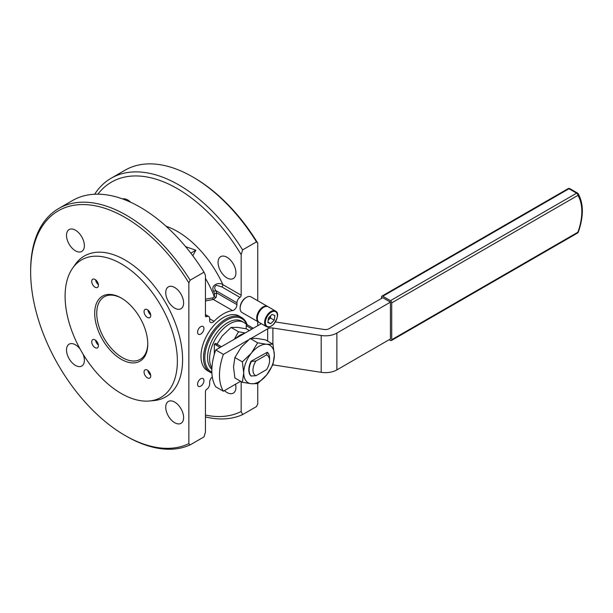 <?xml version="1.0" encoding="UTF-8"?>
<svg xmlns="http://www.w3.org/2000/svg" width="613" height="613" viewBox="0 0 613 613"><rect width="100%" height="100%" fill="white"/><g stroke="black" fill="none" stroke-linecap="round" stroke-linejoin="round"><path stroke-width="0.92" d="M147.771 343.38A36.09 20.834 60 0 1 140.3 359.325A36.09 20.834 60 0 1 122.255 357.532A36.09 20.834 60 0 1 98.685 325.733A36.09 20.834 60 0 1 104.21 296.815A36.09 20.834 60 0 1 121.749 298.316M174.682 308.117A12.628 7.295 -120 0 0 180.996 308.737A12.628 7.295 -120 0 0 180.996 294.156A12.628 7.295 -120 0 0 168.368 286.861A12.628 7.295 -120 0 0 166.429 296.983A12.628 7.295 -120 0 0 174.682 308.117M75.445 250.817A12.628 7.295 -120 0 0 81.759 251.445A12.628 7.295 -120 0 0 81.759 236.863A12.628 7.295 -120 0 0 69.131 229.569A12.628 7.295 -120 0 0 67.192 239.691A12.628 7.295 -120 0 0 75.445 250.817M80.035 348.904A12.628 7.295 -120 0 0 69.131 344.161A12.628 7.295 -120 0 0 67.192 354.283A12.628 7.295 -120 0 0 75.445 365.409A12.628 7.295 -120 0 0 81.759 366.038A12.628 7.295 -120 0 0 83.107 354.214M174.682 422.702A12.628 7.295 -120 0 0 180.996 423.33A12.628 7.295 -120 0 0 180.996 408.748A12.628 7.295 -120 0 0 168.368 401.454A12.628 7.295 -120 0 0 166.429 411.576A12.628 7.295 -120 0 0 174.682 422.702M122.546 198.919A12.628 7.295 60 0 1 127.757 199.991A12.628 7.295 60 0 1 130.707 202.282M235.553 384.198A12.628 7.295 60 0 1 233.308 393.132A12.628 7.295 60 0 1 226.994 392.504A12.628 7.295 60 0 1 224.45 390.611M226.994 257.284A12.628 7.295 60 0 1 235.246 268.417A12.628 7.295 60 0 1 233.308 278.54A12.628 7.295 60 0 1 226.994 277.911A12.628 7.295 60 0 1 218.741 266.785A12.628 7.295 60 0 1 220.68 256.663A12.628 7.295 60 0 1 226.994 257.284M200.75 334.054A4.513 2.605 -60 0 1 198.497 334.277A4.513 2.605 -60 0 1 197.807 330.66A4.513 2.605 -60 0 1 200.75 326.683A4.513 2.605 -60 0 1 203.003 326.461A4.513 2.605 -60 0 1 203.7 330.078A4.513 2.605 -60 0 1 200.75 334.054M200.75 386.136A4.513 2.605 -60 0 1 198.497 386.366A4.513 2.605 -60 0 1 197.807 382.75A4.513 2.605 -60 0 1 200.75 378.773A4.513 2.605 -60 0 1 203.003 378.55A4.513 2.605 -60 0 1 203.7 382.167A4.513 2.605 -60 0 1 200.75 386.136M147.396 317.419A4.735 2.736 -120 0 0 149.764 317.657A4.735 2.736 -120 0 0 149.764 312.186A4.735 2.736 -120 0 0 145.028 309.45A4.735 2.736 -120 0 0 144.308 313.251A4.735 2.736 -120 0 0 147.396 317.419M147.917 310.032A4.735 2.736 -120 0 0 150.706 314.867M147.396 377.838A4.735 2.736 -120 0 0 149.764 378.075A4.735 2.736 -120 0 0 149.764 372.604A4.735 2.736 -120 0 0 145.028 369.869A4.735 2.736 -120 0 0 144.308 373.669A4.735 2.736 -120 0 0 147.396 377.838M147.917 370.451A4.735 2.736 -120 0 0 150.706 375.286M95.076 347.632A4.735 2.736 -120 0 0 97.444 347.87A4.735 2.736 -120 0 0 97.444 342.399A4.735 2.736 -120 0 0 92.709 339.663A4.735 2.736 -120 0 0 91.981 343.456A4.735 2.736 -120 0 0 95.076 347.632M95.59 340.246A4.735 2.736 -120 0 0 98.379 345.073M95.076 287.213A4.735 2.736 -120 0 0 97.444 287.443A4.735 2.736 -120 0 0 97.444 281.972A4.735 2.736 -120 0 0 92.709 279.244A4.735 2.736 -120 0 0 91.981 283.037A4.735 2.736 -120 0 0 95.076 287.213M95.59 279.819A4.735 2.736 -120 0 0 98.379 284.654M121.236 359.302A37.531 21.67 60 0 1 94.701 313.335A37.531 21.67 60 0 1 121.236 298.018A37.531 21.67 60 0 1 147.771 343.977A37.531 21.67 60 0 1 121.236 359.302M258.901 322.246A9.019 5.21 -60 0 1 258.571 322.086A9.019 5.21 -60 0 1 256.701 317.955A9.019 5.21 -60 0 1 260.64 308.875A9.019 5.21 -60 0 1 267.597 306.454A9.019 5.21 -60 0 1 267.904 306.661M267.597 306.454L251.008 296.884A9.019 5.21 120 0 0 246.495 297.328A9.019 5.21 120 0 0 240.12 308.377A9.019 5.21 120 0 0 241.989 312.507L258.571 322.086M246.495 297.328L245.859 297.696A8.122 4.689 -60 0 0 240.12 307.642L240.12 308.377M268.195 320.139A4.59 2.651 120 0 0 268.655 319.733A4.59 2.651 120 0 0 270.731 315.718L270.417 317.978L274.241 320.185L274.9 315.549L272.034 314.423L268.509 317.932L267.858 322.568L270.724 323.695L274.241 320.185M275.505 311.021L268.233 306.822A9.019 5.21 120 0 0 259.207 312.032A9.019 5.21 120 0 0 259.207 322.453L266.486 326.652A9.019 5.21 -60 0 1 266.486 316.231A9.019 5.21 -60 0 1 275.505 311.021C278.946 312.975 278.256 317.488 273.421 324.553C266.548 329.281 268.295 326.415 266.486 326.652M251.384 376.167A14.436 8.337 -60 0 1 251.384 361.432L251.062 361.249A14.436 8.337 120 0 0 251.062 375.984L255.966 375.731A11.731 6.774 120 0 1 255.966 360.996L266.563 354.881L267.314 352.237A14.436 8.337 -60 0 1 269.551 358.306L269.551 360.521A11.731 6.774 120 0 0 266.563 354.881M251.384 361.432L255.966 360.996M211.891 368.129A28.42 16.405 -60 0 1 209.692 360.98A28.42 16.405 -60 0 1 209.592 358.674A28.42 16.405 -60 0 1 221.998 330.078A28.42 16.405 -60 0 1 243.89 322.461L241.851 321.281A28.42 16.405 120 0 0 219.017 329.917A28.42 16.405 120 0 0 207.654 359.8A28.42 16.405 120 0 0 211.837 369.355M243.89 322.461A28.42 16.405 -60 0 1 246.962 325.25M30.65 271.942L30.65 270.463A135.327 78.127 60 0 1 58.679 208.52A135.327 78.127 60 0 1 190.13 280.187A574.994 331.978 120 0 0 188.858 282.907A133.519 77.092 -120 0 0 87.046 204.711A133.519 77.092 -120 0 0 30.65 271.942A133.519 77.092 -120 0 0 125.06 435.468A133.519 77.092 -120 0 0 188.858 443.651A574.994 331.978 120 0 0 190.13 444.9A135.327 78.127 60 0 1 126.339 436.203L125.06 435.468M192.689 176.919L193.961 177.655A133.519 77.092 60 0 1 257.751 243.131A574.994 331.978 120 0 0 256.479 241.882A135.327 78.127 -120 0 0 192.689 176.919A135.327 78.127 -120 0 0 125.021 170.215L111.16 178.214A135.327 78.127 60 0 1 242.61 249.889L241.17 254.648A131.78 76.081 -120 0 0 97.904 194.175M205.439 415.055A131.78 76.081 -120 0 0 241.17 411.507L242.61 414.603L256.479 406.595A574.994 331.978 120 0 0 257.751 403.875L257.751 383.569M211.883 373.041A31.577 18.229 -60 0 1 210.067 372.214A31.577 18.229 -60 0 1 203.531 357.754A31.577 18.229 -60 0 1 217.309 325.978A31.577 18.229 -60 0 1 241.645 317.519A31.577 18.229 -60 0 1 247.238 325.089M247.001 325.227A30.673 17.708 120 0 0 222.91 322.599A30.673 17.708 120 0 0 204.803 357.754A30.673 17.708 120 0 0 211.845 372.16M210.067 372.214L207.516 370.735A31.577 18.229 -60 0 1 200.98 356.283A31.577 18.229 -60 0 1 214.757 324.507A31.577 18.229 -60 0 1 239.093 316.047L241.645 317.519M72.663 268.119L75.284 264.41A81.36 46.971 60 0 1 125.067 260.019A81.36 46.971 60 0 1 180.62 341.288A81.36 46.971 60 0 1 153.901 400.58L149.38 400.994A79.391 45.837 60 0 1 81.537 351.578A79.391 45.837 60 0 1 72.663 268.119A79.391 45.837 60 0 1 121.236 263.835A79.391 45.837 60 0 1 175.448 343.134A79.391 45.837 60 0 1 149.38 400.994M241.17 254.648L241.17 295.221A1.801 1.042 -60 0 1 239.967 297.389A4.513 2.605 120 0 0 236.955 302.807L236.955 304.638A4.513 2.605 120 0 1 232.603 310.584A36.09 20.834 120 0 0 214.006 321.319A4.513 2.605 120 0 1 210.588 322.469A4.513 2.605 120 0 1 209.654 320.407L209.654 318.568A4.513 2.605 120 0 0 208.719 316.5A4.513 2.605 120 0 0 206.642 316.63A1.801 1.042 -60 0 1 205.815 316.676A1.801 1.042 -60 0 1 205.439 315.848L205.439 275.275L203.999 272.18L190.13 280.187M203.999 272.18A135.327 78.127 -120 0 0 72.541 200.512L58.679 208.52M190.13 444.9L203.999 436.893L205.439 432.134L205.439 391.561A1.801 1.042 -60 0 1 206.642 389.393A4.513 2.605 120 0 0 209.654 383.976L209.654 382.144A4.513 2.605 120 0 1 212.305 376.98M242.61 414.603A135.327 78.127 60 0 1 205.439 416.917M94.663 194.237A135.327 78.127 60 0 1 111.16 178.214M256.479 241.882L242.61 249.889M239.967 297.389L221.745 286.869L216.412 285.321C214.412 286.47 214.175 288.21 215.715 290.539L213.615 291.344C210.167 284.716 219.301 281.758 222.948 284.708L241.17 295.221M205.439 299.182L212.68 297.895L214.312 296.669L214.604 293.711A70.51 40.711 -120 0 0 213.615 291.344M192.758 255.721L195.853 250.219L185.586 246.633M236.955 302.807L215.715 290.539A72.288 41.738 60 0 1 216.726 292.96L216.105 297.435L213.332 299.458L205.439 300.952M241.17 381.592L241.17 411.507M257.751 325.71L257.751 321.61M257.751 300.776L257.751 243.131M188.858 282.907L188.858 443.651M195.853 250.219L190.804 253.138M221.745 286.869A1.801 1.042 120 0 0 222.948 284.708A79.391 45.837 60 0 0 166.008 226.205M236.955 304.638L216.726 292.96L214.604 293.711M216.105 297.435A1.801 0.613 23.1 0 1 214.312 296.669A70.372 40.627 -120 0 0 205.439 278.356M232.603 310.584L213.332 299.458A1.801 1.111 90.1 0 1 212.68 297.895M275.467 321.948A16.237 9.379 0 0 1 275.697 321.986L323.993 329.457A5.41 3.126 180 0 0 329.219 328.645L382.788 297.719L390.443 302.14L390.443 338.974L336.874 369.9L336.874 333.066A16.237 9.379 180 0 1 321.189 335.495L272.892 328.024A5.41 3.126 0 0 0 267.666 328.829L251.123 338.376M390.443 302.14L336.874 333.066M272.854 364.842A5.41 3.126 180 0 1 272.892 364.85L321.189 372.321A16.237 9.379 0 0 0 336.874 369.9M261.376 323.702A16.237 9.379 0 0 0 260.012 324.407L215.738 349.969A48.718 28.129 -60 0 0 215.738 386.803L223.393 391.224L240.618 381.271M215.738 349.969L223.393 354.391L248.411 339.947M223.393 391.224A48.718 28.129 -60 0 1 223.393 354.391M246.219 328.79L246.219 325.679L247.491 324.944L253.284 328.292M246.219 325.679L252.012 329.028M221.393 346.705L215.592 343.357L214.32 344.092L214.32 354.337M220.113 347.441L214.32 344.092M216.335 345.257L222.029 336.185L231.055 327.449L237.338 327.342L246.365 328.821L249.368 330.553M244.265 333.503A21.654 12.498 120 0 0 235.515 338.552M234.342 339.227L238.526 331.763L245.192 332.966M231.055 327.449L238.526 331.763M269.551 360.521A11.731 6.774 120 0 1 266.563 369.608L255.966 375.731M251.062 361.249L267.314 352.237M251.376 353.126A21.654 12.498 120 0 0 243.721 372.857A21.654 12.498 120 0 0 251.376 383.746A21.654 12.498 120 0 0 266.686 374.903A21.654 12.498 120 0 0 274.34 355.18A21.654 12.498 120 0 0 266.686 344.284A21.654 12.498 120 0 0 251.376 353.126L257.659 342.813L266.686 344.284L272.969 344.184L274.34 355.18L272.969 364.597L266.686 374.903L257.659 383.638L251.376 383.746L242.35 382.274L243.721 372.857L242.35 361.862L251.376 353.126M242.35 361.862L234.879 357.548L241.17 347.234L250.188 338.499L256.479 338.391L265.498 339.87L272.969 344.184M250.188 338.499L257.659 342.813M234.879 357.548L233.515 366.965L234.879 377.96L242.35 382.274M389.163 339.709L390.443 340.445A1.801 1.042 -120 0 0 391.347 340.537A1.801 1.042 -120 0 0 391.715 339.709L577.906 232.212A48.718 28.129 120 0 0 577.906 195.378L391.715 302.876A1.801 1.042 -120 0 0 390.443 300.669L382.788 296.248A1.801 1.042 -120 0 0 381.884 296.156A1.801 1.042 -120 0 0 381.508 296.983L381.508 298.454M391.715 302.876L391.715 339.709M268.188 320.193L270.417 317.978M267.927 322.078L270.724 323.695M273.421 324.392A8.482 4.896 120 0 0 275.237 311.534A8.482 4.896 120 0 0 265.475 321.258A8.482 4.896 120 0 0 273.421 324.392M209.654 318.806L214.006 321.319M205.447 315.933L206.642 316.63M267.666 341.119L267.666 328.829M321.189 372.321L321.189 335.495M272.892 344.138L272.892 328.024M390.443 300.669L576.634 193.172L568.979 188.75L382.788 296.248M578.327 232.082A1.801 0.444 -160.3 0 1 577.906 232.212A1.801 1.042 60 0 1 577.53 233.04A1.801 1.801 0 0 0 578.327 232.082C583.729 216.42 583.676 203.623 578.174 193.7A1.801 1.801 0 0 0 577.53 193.08A1.801 1.042 -60 0 0 576.634 193.172A1.801 1.042 60 0 1 577.906 195.378A1.801 1.402 -31.5 0 0 578.174 193.7A1.801 1.402 -31.5 0 0 577.76 193.31A1.801 1.042 -60 0 0 577.53 193.08L569.875 188.666A1.801 1.801 0 0 0 568.075 188.666A1.801 1.042 60 0 1 568.979 188.75A1.801 1.042 -60 0 1 569.875 188.666M205.439 314.607L208.719 316.5M391.347 340.537L577.53 233.04M381.884 296.156L568.075 188.666"/></g></svg>
